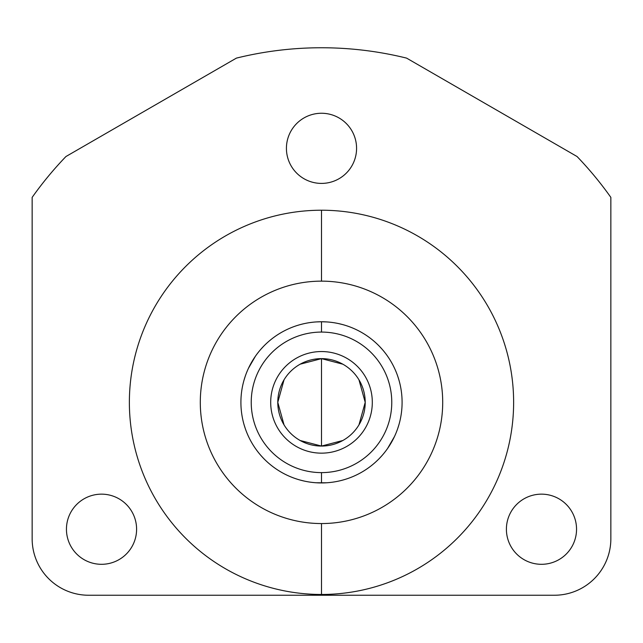 <?xml version="1.0" encoding="UTF-8"?>
<svg xmlns="http://www.w3.org/2000/svg" width="643" height="643" viewBox="0 0 643 643"><rect width="100%" height="100%" fill="white"/><g stroke="black" fill="none" stroke-linecap="round" stroke-linejoin="round"><path stroke-width="0.96" d="M321.5 281.144A121.206 121.206 0 0 0 200.294 402.349A121.206 121.206 0 0 0 321.5 523.555A121.206 121.206 0 0 0 442.705 402.349A121.206 121.206 0 0 0 321.5 281.144A121.206 121.206 0 0 0 200.294 402.349A121.206 121.206 0 0 0 321.5 523.555L321.5 594.47A192.128 192.128 0 0 0 513.628 402.349A192.128 192.128 0 0 0 321.5 210.221A192.128 192.128 0 0 0 129.372 402.349A192.128 192.128 0 0 0 321.5 594.47A192.128 192.128 0 0 1 129.372 402.349A192.128 192.128 0 0 1 321.5 210.221L321.5 281.144L321.5 210.221A192.128 192.128 0 0 1 513.628 402.349A192.128 192.128 0 0 1 321.5 594.47L321.5 523.555A121.206 121.206 0 0 0 442.705 402.349A121.206 121.206 0 0 0 321.5 281.144M610.85 197.377L610.85 538.762L610.85 197.377A354.59 354.59 0 0 0 577.06 156.53L406.601 58.119L577.06 156.53A354.59 354.59 0 0 1 610.85 197.377M406.601 58.119A354.59 354.59 0 0 0 236.399 58.119L65.94 156.53L236.399 58.119A354.59 354.59 0 0 1 406.601 58.119M65.94 156.53A354.59 354.59 0 0 0 32.15 197.377L32.15 538.762L32.15 197.377A354.59 354.59 0 0 1 65.94 156.53M554.37 595.241L88.63 595.241L554.37 595.241A56.48 56.48 0 0 0 610.85 538.762A56.48 56.48 0 0 1 554.37 595.241M32.15 538.762A56.48 56.48 0 0 0 88.63 595.241A56.48 56.48 0 0 1 32.15 538.762M541.478 494.154A35.076 35.076 0 0 1 576.546 529.229A35.076 35.076 0 0 1 541.478 564.305A35.076 35.076 0 0 1 506.403 529.229A35.076 35.076 0 0 1 541.478 494.154A35.076 35.076 0 0 0 506.403 529.229A35.076 35.076 0 0 0 541.478 564.305A35.076 35.076 0 0 0 576.546 529.229A35.076 35.076 0 0 0 541.478 494.154M101.522 494.154A35.076 35.076 0 0 1 136.597 529.229A35.076 35.076 0 0 1 101.522 564.305A35.076 35.076 0 0 1 66.446 529.229A35.076 35.076 0 0 1 101.522 494.154A35.076 35.076 0 0 0 66.446 529.229A35.076 35.076 0 0 0 101.522 564.305A35.076 35.076 0 0 0 136.597 529.229A35.076 35.076 0 0 0 101.522 494.154M321.5 113.256A35.076 35.076 0 0 1 356.576 148.332A35.076 35.076 0 0 1 321.5 183.408A35.076 35.076 0 0 1 286.424 148.332A35.076 35.076 0 0 1 321.5 113.256A35.076 35.076 0 0 0 286.424 148.332A35.076 35.076 0 0 0 321.5 183.408A35.076 35.076 0 0 0 356.576 148.332A35.076 35.076 0 0 0 321.5 113.256M316.412 321.918L321.5 321.757A80.592 80.592 0 0 0 240.908 402.349A80.592 80.592 0 0 0 321.5 482.941L326.612 482.772L321.5 482.941A80.592 80.592 0 0 1 240.908 402.349A80.592 80.592 0 0 1 321.5 321.757L321.5 332.077A70.272 70.272 0 0 0 251.228 402.349A70.272 70.272 0 0 0 321.5 472.621A70.272 70.272 0 0 0 391.772 402.349A70.272 70.272 0 0 0 321.5 332.077L321.5 321.757A80.592 80.592 0 0 1 402.092 402.349A80.592 80.592 0 0 1 321.5 482.941L321.5 472.621A70.272 70.272 0 0 0 391.772 402.349A70.272 70.272 0 0 0 321.5 332.077A70.272 70.272 0 0 0 251.228 402.349A70.272 70.272 0 0 0 321.5 472.621L321.5 482.941A80.592 80.592 0 0 0 402.092 402.349A80.592 80.592 0 0 0 321.5 321.757L326.628 321.926M300.177 440.503L321.5 446.065A43.716 43.716 0 0 1 277.784 402.349A43.716 43.716 0 0 1 321.5 358.633A43.716 43.716 0 0 1 365.216 402.349A43.716 43.716 0 0 1 321.5 446.065L321.5 358.633L300.177 364.187M342.791 480.072L341.353 480.45L342.791 480.072M331.362 322.368L332.519 322.513M338.829 323.646L342.791 324.619M330.888 482.387L331.515 482.314M300.209 324.619L301.647 324.241L300.209 324.619M326.588 482.78L316.372 482.772M311.638 482.33L310.481 482.178M304.171 481.052L300.209 480.072M312.112 322.312L310.175 322.561M284.029 379.844L277.784 402.349L284.029 424.854M342.823 364.187L321.5 358.633A43.716 43.716 0 0 0 277.784 402.349A43.716 43.716 0 0 0 321.5 446.065L342.823 440.503M321.5 358.633L321.5 446.065A43.716 43.716 0 0 0 365.216 402.349A43.716 43.716 0 0 0 321.5 358.633M358.971 424.854L365.216 402.349L358.971 379.844M341.023 324.16L338.789 323.638M321.5 321.757L326.596 321.918M379.587 346.489L382.095 349.221M384.498 352.091L385.149 352.919M387.576 356.206L388.203 357.122M394.014 367.193L394.497 368.198M396.128 371.935L396.522 372.916M397.808 376.436L398.917 379.973M398.917 424.726L397.808 428.262M396.522 431.783L396.128 432.763M394.497 436.501L387.568 448.501M385.149 451.772L384.506 452.6M382.095 455.477L379.587 458.21M301.993 480.546L304.211 481.06M321.5 482.941L316.404 482.772M263.413 458.21L260.905 455.477M258.502 452.6L257.851 451.772M255.424 448.493L254.797 447.576M248.986 437.505L248.503 436.501M246.872 432.763L246.478 431.783M245.192 428.262L244.083 424.726M244.083 379.973L245.192 376.436M246.478 372.916L246.872 371.935M248.503 368.198L255.432 356.198M257.851 352.919L258.494 352.099M260.905 349.221L263.413 346.489M321.5 351.544A50.805 50.805 0 0 0 270.695 402.349A50.805 50.805 0 0 0 321.5 453.154A50.805 50.805 0 0 0 372.305 402.349A50.805 50.805 0 0 0 321.5 351.544"/></g></svg>
